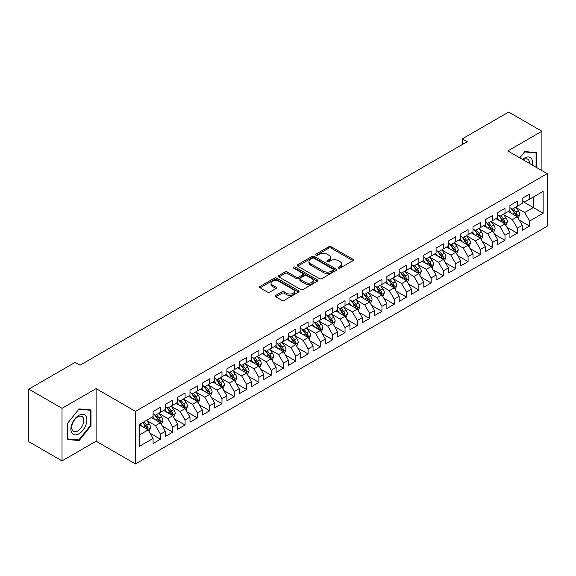 <?xml version="1.0" encoding="UTF-8"?>
<svg xmlns="http://www.w3.org/2000/svg" width="576" height="576" viewBox="0 0 576 576"><rect width="100%" height="100%" fill="white"/><g stroke="black" fill="none" stroke-linecap="round" stroke-linejoin="round"><path stroke-width="0.86" d="M338.422 268.092A1.195 0.691 0 0 0 340.114 268.092L352.944 260.683A1.706 0.986 0 0 0 353.448 259.985A1.706 0.986 0 0 0 352.944 259.286L331.207 246.737A1.706 0.986 0 0 0 328.788 246.737L315.958 254.146A1.195 0.691 0 0 0 315.605 254.635A1.195 0.691 0 0 0 315.958 255.125A1.195 0.691 0 0 0 317.65 255.125L319.313 254.167A5.465 3.154 0 0 1 327.038 254.167L328.853 255.211A5.465 3.154 0 0 1 330.451 257.443A5.465 3.154 0 0 1 328.853 259.675L327.19 260.633A1.195 0.691 0 0 0 326.837 261.122A1.195 0.691 0 0 0 327.19 261.605A1.195 0.691 0 0 0 328.882 261.605L330.545 260.647A5.465 3.154 0 0 1 338.27 260.647L340.085 261.698A5.465 3.154 0 0 1 341.683 263.93A5.465 3.154 0 0 1 340.085 266.155L338.422 267.12A1.195 0.691 0 0 0 338.076 267.602A1.195 0.691 0 0 0 338.422 268.092L338.422 267.12M275.767 295.409A1.706 0.986 0 0 0 275.27 296.107A1.706 0.986 0 0 0 275.767 296.806L281.866 300.326A1.706 0.986 0 0 0 284.285 300.326L298.534 292.097A1.706 0.986 0 0 0 299.038 291.398A1.706 0.986 0 0 0 298.534 290.707L276.797 278.15A1.706 0.986 0 0 0 274.378 278.15L260.129 286.38A1.706 0.986 0 0 0 259.625 287.078A1.706 0.986 0 0 0 260.129 287.777L267.494 292.032A1.706 0.986 0 0 0 269.914 292.032L276.012 288.504A1.706 0.986 0 0 0 276.509 287.813A1.706 0.986 0 0 0 276.012 287.114L272.354 285.005A4.572 2.635 0 0 1 271.015 283.14A4.572 2.635 0 0 1 273.838 280.699A4.572 2.635 0 0 1 278.82 281.275L293.134 289.534A4.572 2.635 0 0 1 294.466 291.398A4.572 2.635 0 0 1 291.65 293.839A4.572 2.635 0 0 1 286.668 293.263L284.285 291.888A1.706 0.986 0 0 0 281.866 291.888L275.767 295.409L275.767 296.806M62.021 408.305L62.021 460.879L96.106 441.202L96.106 388.627L62.021 408.305L28.8 389.124L75.19 362.347L80.114 365.184L467.222 141.689L462.298 138.852L462.298 144.533M96.106 388.627L135.482 411.365L547.2 173.657L547.2 226.231L135.482 463.932L135.482 411.365M541.908 170.604L541.908 131.249L507.823 150.926L547.2 173.657M541.908 131.249L508.687 112.068L462.298 138.852M319.428 278.64A1.706 0.986 0 0 0 321.847 278.64L336.096 270.41A1.706 0.986 0 0 0 336.6 269.712A1.706 0.986 0 0 0 336.096 269.021L314.359 256.464A1.706 0.986 0 0 0 311.94 256.464L297.691 264.694A1.706 0.986 0 0 0 297.187 265.392A1.706 0.986 0 0 0 297.691 266.09L319.428 278.64M293.998 268.351A1.195 0.691 0 0 1 295.214 268.524L317.297 281.268L303.062 289.483A1.706 0.986 0 0 1 300.65 289.483L278.906 276.934L278.906 275.537A1.706 0.986 0 0 0 278.41 276.235A1.706 0.986 0 0 0 278.906 276.934M278.906 275.537L285.005 272.016A1.706 0.986 0 0 1 287.424 272.016L296.237 277.106A1.706 0.986 0 0 0 298.656 277.106L302.702 274.774A1.706 0.986 0 0 0 303.199 274.075A1.706 0.986 0 0 0 302.702 273.377L293.522 268.078A1.195 0.691 0 0 1 293.17 267.588A1.195 0.691 0 0 1 293.911 266.947A1.195 0.691 0 0 1 295.214 267.098L317.318 279.864A1.706 0.986 0 0 1 317.815 280.555A1.706 0.986 0 0 1 317.318 281.254L317.318 279.864M522.223 201.154L533.297 207.547L533.297 197.035L543.139 191.347L529.603 199.166L529.603 194.119L522.223 198.382L522.223 203.429L517.298 206.266L517.298 201.226L509.918 205.488L509.918 210.528L504.994 213.372L504.994 208.325L497.614 212.587L497.614 217.634L492.689 220.478L492.689 215.431L485.309 219.694L485.309 224.741L480.384 227.578L480.384 222.538L473.004 226.8L473.004 231.84L468.079 234.684L468.079 229.637L460.699 233.899L460.699 238.946L455.774 241.79L455.774 236.743L448.394 241.006L448.394 246.053L443.47 248.89L443.47 243.85L436.09 248.112L436.09 253.152L431.165 255.996L431.165 250.949L423.785 255.211L423.785 260.258L418.86 263.102L418.86 258.055L411.48 262.318L411.48 267.365L406.555 270.202L406.555 265.162L399.175 269.424L399.175 274.464L394.25 277.308L394.25 272.261L386.87 276.523L386.87 281.57L381.946 284.414L381.946 279.367L374.566 283.63L374.566 288.677L369.641 291.514L369.641 286.474L362.261 290.736L362.261 295.776L357.336 298.62L357.336 293.58L349.956 297.842L349.956 302.882L345.031 305.726L345.031 300.679L337.651 304.942L337.651 309.989L332.726 312.826L332.726 307.786L325.346 312.048L325.346 317.088L320.422 319.932L320.422 314.892L313.042 319.154L313.042 324.194L308.117 327.038L308.117 321.991L300.737 326.254L300.737 331.301L295.812 334.138L295.812 329.098L288.432 333.36L288.432 338.4L283.507 341.244L283.507 336.204L276.127 340.466L276.127 345.506L271.202 348.35L271.202 343.303L263.822 347.566L263.822 352.613L258.898 355.457L258.898 350.41L251.518 354.672L251.518 359.719L246.593 362.556L246.593 357.516L239.213 361.778L239.213 366.818L234.288 369.662L234.288 364.615L226.908 368.878L226.908 373.925L221.983 376.769L221.983 371.722L214.603 375.984L214.603 381.031L209.678 383.868L209.678 378.828L202.298 383.09L202.298 388.13L197.374 390.974L197.374 385.927L189.994 390.19L189.994 395.237L185.069 398.081L185.069 393.034L177.689 397.296L177.689 402.343L172.764 405.18L172.764 400.14L165.384 404.402L165.384 409.442L160.459 412.286L160.459 407.239L153.079 411.502L153.079 416.549L139.543 424.361L139.543 446.242L153.079 438.43L148.154 429.905L139.543 424.93M543.139 191.347L543.139 213.228L529.603 221.047L524.686 212.522L515.758 207.367M519.206 220.082L529.603 226.087L529.603 221.047M529.603 226.087L522.223 230.35L522.223 225.31L517.298 228.146L512.381 219.622L503.453 214.474M506.902 227.189L517.298 233.194L517.298 228.146M517.298 233.194L509.918 237.456L509.918 232.409L504.994 235.253L500.076 226.728L491.148 221.58M494.597 234.295L504.994 240.293L504.994 235.253M504.994 240.293L497.614 244.555L497.614 239.515L492.689 242.359L487.771 233.834L478.85 228.679M482.292 241.394L492.689 247.399L492.689 242.359M492.689 247.399L485.309 251.662L485.309 246.622L480.384 249.458L475.466 240.934L466.546 235.786M469.987 248.501L480.384 254.506L480.384 249.458M480.384 254.506L473.004 258.768L473.004 253.721L468.079 256.565L463.162 248.04L454.241 242.892M457.682 255.607L468.079 261.612L468.079 256.565M468.079 261.612L460.699 265.874L460.699 260.827L455.774 263.671L450.857 255.146L441.936 249.991M445.378 262.706L455.774 268.711L455.774 263.671M455.774 268.711L448.394 272.974L448.394 267.934L443.47 270.77L438.552 262.246L429.631 257.098M433.073 269.813L443.47 275.818L443.47 270.77M443.47 275.818L436.09 280.08L436.09 275.033L431.165 277.877L426.247 269.352L417.326 264.204M420.768 276.919L431.165 282.924L431.165 277.877M431.165 282.924L423.785 287.186L423.785 282.139L418.86 284.983L413.942 276.458L405.022 271.303M408.463 284.018L418.86 290.023L418.86 284.983M418.86 290.023L411.48 294.286L411.48 289.246L406.555 292.082L401.638 283.558L392.717 278.41M396.158 291.125L406.555 297.13L406.555 292.082M406.555 297.13L399.175 301.392L399.175 296.345L394.25 299.189L389.333 290.664L380.412 285.516M383.854 298.231L394.25 304.236L394.25 299.189M394.25 304.236L386.87 308.498L386.87 303.451L381.946 306.295L377.028 297.77L368.107 292.615M371.549 305.338L381.946 311.335L381.946 306.295M381.946 311.335L374.566 315.598L374.566 310.558L369.641 313.394L364.723 304.87L355.802 299.722M359.244 312.437L369.641 318.442L369.641 313.394M369.641 318.442L362.261 322.704L362.261 317.657L357.336 320.501L352.418 311.976L343.498 306.828M346.939 319.543L357.336 325.548L357.336 320.501M357.336 325.548L349.956 329.81L349.956 324.763L345.031 327.607L340.114 319.082L331.193 313.927M334.634 326.65L345.031 332.647L345.031 327.607M345.031 332.647L337.651 336.91L337.651 331.87L332.726 334.706L327.809 326.182L318.888 321.034M322.33 333.749L332.726 339.754L332.726 334.706M332.726 339.754L325.346 344.016L325.346 338.969L320.422 341.813L315.504 333.288L306.583 328.14M310.025 340.855L320.422 346.86L320.422 341.813M320.422 346.86L313.042 351.122L313.042 346.075L308.117 348.919L303.199 340.394L294.278 335.239M297.72 347.962L308.117 353.959L308.117 348.919M308.117 353.959L300.737 358.222L300.737 353.182L295.812 356.018L290.894 347.494L281.974 342.346M285.415 355.061L295.812 361.066L295.812 356.018M295.812 361.066L288.432 365.328L288.432 360.281L283.507 363.125L278.59 354.6L269.669 349.452M273.11 362.167L283.507 368.172L283.507 363.125M283.507 368.172L276.127 372.434L276.127 367.387L271.202 370.231L266.285 361.706L257.364 356.551M260.806 369.274L271.202 375.271L271.202 370.231M271.202 375.271L263.822 379.534L263.822 374.494L258.898 377.338L253.98 368.806L245.059 363.658M248.501 376.373L258.898 382.378L258.898 377.338M258.898 382.378L251.518 386.64L251.518 381.6L246.593 384.437L241.675 375.912L232.754 370.764M236.196 383.479L246.593 389.484L246.593 384.437M246.593 389.484L239.213 393.746L239.213 388.699L234.288 391.543L229.37 383.018L220.45 377.863M223.891 390.586L234.288 396.583L234.288 391.543M234.288 396.583L226.908 400.846L226.908 395.806L221.983 398.65L217.066 390.125L208.145 384.97M211.586 397.685L221.983 403.69L221.983 398.65M221.983 403.69L214.603 407.952L214.603 402.912L209.678 405.749L204.761 397.224L195.84 392.076M199.282 404.791L209.678 410.796L209.678 405.749M209.678 410.796L202.298 415.058L202.298 410.011L197.374 412.855L192.456 404.33L183.535 399.182M186.977 411.898L197.374 417.895L197.374 412.855M197.374 417.895L189.994 422.158L189.994 417.118L185.069 419.962L180.151 411.437L171.23 406.282M174.672 418.997L185.069 425.002L185.069 419.962M185.069 425.002L177.689 429.264L177.689 424.224L172.764 427.061L167.846 418.536L158.926 413.388M162.367 426.103L172.764 432.108L172.764 427.061M172.764 432.108L165.384 436.37L165.384 431.323L160.459 434.167L155.542 425.642L146.621 420.494M150.062 433.21L160.459 439.214L160.459 434.167M160.459 439.214L153.079 443.477L153.079 438.43M153.079 413.705L155.542 415.13L160.459 412.286M139.543 434.88L148.154 429.905M165.384 406.606L167.846 408.024L172.764 405.18M155.542 425.642L160.459 422.798L151.358 417.542M165.384 431.323L160.459 422.798M177.689 399.499L180.151 400.918L185.069 398.081M167.846 418.536L172.764 415.699L163.663 410.436M177.689 424.224L172.764 415.699M189.994 392.393L192.456 393.818L197.374 390.974M180.151 411.437L185.069 408.593L175.968 403.337M189.994 417.118L185.069 408.593M202.298 385.294L204.761 386.712L209.678 383.868M192.456 404.33L197.374 401.486L188.273 396.23M202.298 410.011L197.374 401.486M214.603 378.187L217.066 379.606L221.983 376.769M204.761 397.224L209.678 394.387L200.578 389.124M214.603 402.912L209.678 394.387M226.908 371.081L229.37 372.506L234.288 369.662M217.066 390.125L221.983 387.281L212.882 382.025M226.908 395.806L221.983 387.281M239.213 363.982L241.675 365.4L246.593 362.556M229.37 383.018L234.288 380.174L225.187 374.918M239.213 388.699L234.288 380.174M251.518 356.875L253.98 358.294L258.898 355.457M241.675 375.912L246.593 373.075L237.492 367.812M251.518 381.6L246.593 373.075M263.822 349.769L266.285 351.194L271.202 348.35M253.98 368.806L258.898 365.969L249.797 360.713M263.822 374.494L258.898 365.969M276.127 342.662L278.59 344.088L283.507 341.244M266.285 361.706L271.202 358.862L262.102 353.606M276.127 367.387L271.202 358.862M288.432 335.563L290.894 336.982L295.812 334.138M278.59 354.6L283.507 351.756L274.406 346.5M288.432 360.281L283.507 351.756M300.737 328.457L303.199 329.875L308.117 327.038M290.894 347.494L295.812 344.657L286.711 339.401M300.737 353.182L295.812 344.657M313.042 321.35L315.504 322.776L320.422 319.932M303.199 340.394L308.117 337.55L299.016 332.294M313.042 346.075L308.117 337.55M325.346 314.251L327.809 315.67L332.726 312.826M315.504 333.288L320.422 330.444L311.321 325.188M325.346 338.969L320.422 330.444M337.651 307.145L340.114 308.563L345.031 305.726M327.809 326.182L332.726 323.345L323.626 318.089M337.651 331.87L332.726 323.345M349.956 300.038L352.418 301.464L357.336 298.62M340.114 319.082L345.031 316.238L335.93 310.982M349.956 324.763L345.031 316.238M362.261 292.939L364.723 294.358L369.641 291.514M352.418 311.976L357.336 309.132L348.235 303.876M362.261 317.657L357.336 309.132M374.566 285.833L377.028 287.251L381.946 284.414M364.723 304.87L369.641 302.033L360.54 296.777M374.566 310.558L369.641 302.033M386.87 278.726L389.333 280.152L394.25 277.308M377.028 297.77L381.946 294.926L372.838 289.67M386.87 303.451L381.946 294.926M399.175 271.627L401.638 273.046L406.555 270.202M389.333 290.664L394.25 287.82L385.142 282.564M399.175 296.345L394.25 287.82M411.48 264.521L413.942 265.939L418.86 263.102M401.638 283.558L406.555 280.721L397.447 275.465M411.48 289.246L406.555 280.721M423.785 257.414L426.247 258.84L431.165 255.996M413.942 276.458L418.86 273.614L409.752 268.358M423.785 282.139L418.86 273.614M436.09 250.315L438.552 251.734L443.47 248.89M426.247 269.352L431.165 266.508L422.057 261.252M436.09 275.033L431.165 266.508M448.394 243.209L450.857 244.627L455.774 241.79M438.552 262.246L443.47 259.409L434.362 254.146M448.394 267.934L443.47 259.409M460.699 236.102L463.162 237.528L468.079 234.684M450.857 255.146L455.774 252.302L446.666 247.046M460.699 260.827L455.774 252.302M473.004 229.003L475.466 230.422L480.384 227.578M463.162 248.04L468.079 245.196L458.971 239.94M473.004 253.721L468.079 245.196M485.309 221.897L487.771 223.315L492.689 220.478M475.466 240.934L480.384 238.097L471.276 232.834M485.309 246.622L480.384 238.097M497.614 214.79L500.076 216.216L504.994 213.372M487.771 233.834L492.689 230.99L483.581 225.734M497.614 239.515L492.689 230.99M509.918 207.691L512.381 209.11L517.298 206.266M500.076 226.728L504.994 223.884L495.886 218.628M509.918 232.409L504.994 223.884M522.223 200.585L524.686 202.003L529.603 199.166M512.381 219.622L517.298 216.785L508.19 211.522M522.223 225.31L517.298 216.785M28.8 389.124L28.8 441.698L62.021 460.879M96.106 441.202L135.482 463.932M524.686 212.522L533.297 207.547L543.139 213.228M536.681 167.587L536.681 152.64L524.808 151.574L519.782 157.831M91.001 425.779L91.001 409.946L79.128 408.888L67.255 423.655L67.255 439.488L79.128 440.554L91.001 425.779L90.389 425.426M338.904 268.265L340.085 267.581A5.465 3.154 0 0 0 341.683 265.349L341.683 263.93M330.451 257.443L330.451 258.862A5.465 3.154 0 0 1 328.853 261.094L327.665 261.778M352.922 260.698L331.207 248.162A1.706 0.986 0 0 0 328.788 248.162L316.433 255.29M336.074 270.425L314.359 257.89A1.706 0.986 0 0 0 311.94 257.89L297.713 266.105M333.079 270.202A1.195 0.691 0 0 0 333.425 269.712A1.195 0.691 0 0 0 333.079 269.23L313.992 258.206A1.195 0.691 0 0 0 312.307 258.206L310.55 259.222A5.465 3.154 0 0 0 308.952 261.454A5.465 3.154 0 0 0 310.55 263.686L323.597 271.217A5.465 3.154 0 0 0 331.33 271.217L333.079 270.202L333.079 271.62A1.195 0.691 0 0 0 333.425 271.138L333.425 269.712M308.952 261.454L308.952 262.872A5.465 3.154 0 0 0 310.55 265.104L310.55 263.686M333.079 271.62L331.33 272.635A5.465 3.154 0 0 1 323.597 272.635L310.55 265.104M278.928 276.948L285.005 273.434L285.005 272.016M303.199 274.075L303.199 275.494A1.706 0.986 0 0 1 302.702 276.192L298.656 278.525A1.706 0.986 0 0 1 296.237 278.525L287.424 273.434A1.706 0.986 0 0 0 285.005 273.434M305.388 282.391A4.572 2.635 0 0 0 310.37 282.96A4.572 2.635 0 0 0 313.193 280.526A4.572 2.635 0 0 0 311.854 278.654L306.806 275.746A1.706 0.986 0 0 0 304.394 275.746L300.348 278.086A1.706 0.986 0 0 0 299.844 278.777A1.706 0.986 0 0 0 300.348 279.475L305.388 282.391L305.388 283.81A4.572 2.635 0 0 0 310.37 284.378A4.572 2.635 0 0 0 313.193 281.945L313.193 280.526M299.844 278.777L299.844 280.202A1.706 0.986 0 0 0 300.348 280.901L300.348 279.475M305.388 283.81L300.348 280.901M294.466 291.398L294.466 292.824A4.572 2.635 0 0 1 291.65 295.258A4.572 2.635 0 0 1 286.668 294.689L284.285 293.306A1.706 0.986 0 0 0 281.866 293.306L275.789 296.82M271.015 283.14L271.015 284.558A4.572 2.635 0 0 0 272.354 286.423L272.354 285.005M275.99 288.518L272.354 286.423M298.512 292.111L276.797 279.576A1.706 0.986 0 0 0 274.378 279.576L260.15 287.791L260.129 286.38M77.875 439.826L79.128 440.554M518.213 218.362L519.732 214.639A4.608 2.664 -120 0 0 518.263 210.708L515.65 207.223M511.481 213.422L509.501 210.773M516.427 216.281L517.248 214.834A4.608 2.664 -120 0 0 515.923 212.062L513.31 208.57M511.819 208.786L515.045 213.098A2.347 1.354 60 0 1 515.477 213.811L517.248 214.834M511.006 208.318L514.447 212.911A4.608 2.664 60 0 1 515.772 215.683L515.866 215.95M505.908 225.461L507.427 221.738A4.608 2.664 -120 0 0 505.958 217.814L503.345 214.322M499.176 220.529L497.196 217.879M504.122 223.387L504.943 221.94A4.608 2.664 -120 0 0 503.618 219.161L501.005 215.676M499.514 215.892L502.74 220.198A2.347 1.354 60 0 1 503.172 220.918L504.943 221.94M498.701 215.424L502.142 220.018A4.608 2.664 60 0 1 503.467 222.79L503.561 223.056M493.603 232.567L495.122 228.845A4.608 2.664 -120 0 0 493.654 224.921L491.04 221.429M486.871 227.635L484.891 224.978M491.818 230.486L492.638 229.039A4.608 2.664 -120 0 0 491.314 226.267L488.7 222.775M487.21 222.998L490.435 227.304A2.347 1.354 60 0 1 490.867 228.017L492.638 229.039M486.396 222.53L489.838 227.117A4.608 2.664 60 0 1 491.162 229.896L491.256 230.162M532.31 165.06A11.311 6.53 120 0 0 531.482 158.652A11.311 6.53 120 0 0 522.59 159.451M529.488 163.433A8.561 4.946 120 0 0 528.682 160.092A8.561 4.946 120 0 0 527.717 159.199A8.561 4.946 120 0 0 523.174 159.79M524.534 151.913L536.062 152.957L536.062 167.227M535.298 152.51L536.062 152.957M519.804 157.846L524.556 151.927M71.957 433.195A11.311 6.53 120 0 0 82.879 430.265A11.311 6.53 120 0 0 85.81 415.958A11.311 6.53 120 0 0 74.88 418.889A11.311 6.53 120 0 0 71.957 433.195M72.511 430.452A8.561 4.946 120 0 0 73.476 431.345A8.561 4.946 120 0 0 81.446 427.349A8.561 4.946 120 0 0 83.002 417.406A8.561 4.946 120 0 0 82.044 416.513A8.561 4.946 120 0 0 74.074 420.509A8.561 4.946 120 0 0 72.511 430.452M78.883 409.234L90.389 410.263L90.389 425.606L78.883 439.913L67.378 438.89L67.378 423.547L78.854 409.219M89.626 409.824L90.389 410.263M481.298 239.674L482.818 235.951A4.608 2.664 -120 0 0 481.349 232.02L478.735 228.535M474.566 234.734L472.586 232.085M479.513 237.593L480.334 236.146A4.608 2.664 -120 0 0 479.009 233.374L476.395 229.882M474.905 230.098L478.13 234.41A2.347 1.354 60 0 1 478.562 235.123L480.334 236.146M474.091 229.63L477.533 234.223A4.608 2.664 60 0 1 478.858 236.995L478.951 237.262M468.994 246.773L470.513 243.05A4.608 2.664 -120 0 0 469.044 239.126L466.43 235.634M462.269 241.841L460.282 239.191M467.208 244.699L468.029 243.252A4.608 2.664 -120 0 0 466.704 240.473L464.09 236.988M462.6 237.204L465.833 241.51A2.347 1.354 60 0 1 466.258 242.23L468.029 243.252M461.786 236.736L465.228 241.33A4.608 2.664 60 0 1 466.553 244.102L466.646 244.368M456.689 253.879L458.208 250.157A4.608 2.664 -120 0 0 456.739 246.233L454.126 242.741M449.964 248.947L447.977 246.29M454.903 251.798L455.724 250.351A4.608 2.664 -120 0 0 454.399 247.579L451.786 244.087M450.295 244.31L453.528 248.616A2.347 1.354 60 0 1 453.953 249.329L455.724 250.351M449.482 243.842L452.923 248.429A4.608 2.664 60 0 1 454.248 251.208L454.342 251.474M444.384 260.986L445.903 257.263A4.608 2.664 -120 0 0 444.434 253.332L441.821 249.847M437.659 256.046L435.672 253.397M442.598 258.905L443.419 257.458A4.608 2.664 -120 0 0 442.094 254.686L439.481 251.194M437.99 251.41L441.223 255.722A2.347 1.354 60 0 1 441.648 256.435L443.419 257.458M437.177 250.942L440.618 255.535A4.608 2.664 60 0 1 441.943 258.307L442.037 258.574M432.079 268.085L433.598 264.362A4.608 2.664 -120 0 0 432.13 260.438L429.516 256.946M425.354 263.153L423.367 260.503M430.294 266.011L431.114 264.564A4.608 2.664 -120 0 0 429.79 261.785L427.176 258.3M425.686 258.516L428.918 262.829A2.347 1.354 60 0 1 429.343 263.542L431.114 264.564M424.872 258.048L428.314 262.642A4.608 2.664 60 0 1 429.638 265.414L429.732 265.68M419.774 275.191L421.294 271.469A4.608 2.664 -120 0 0 419.825 267.545L417.211 264.053M413.05 270.259L411.062 267.602M417.989 273.11L418.81 271.663A4.608 2.664 -120 0 0 417.485 268.891L414.871 265.399M413.381 265.622L416.614 269.928A2.347 1.354 60 0 1 417.038 270.641L418.81 271.663M412.567 265.154L416.009 269.741A4.608 2.664 60 0 1 417.334 272.52L417.427 272.786M407.47 282.298L408.989 278.575A4.608 2.664 -120 0 0 407.52 274.644L404.906 271.159M400.745 277.358L398.758 274.709M405.684 280.217L406.505 278.77A4.608 2.664 -120 0 0 405.18 275.998L402.566 272.506M401.076 272.722L404.309 277.034A2.347 1.354 60 0 1 404.734 277.747L406.505 278.77M400.262 272.254L403.704 276.847A4.608 2.664 60 0 1 405.029 279.619L405.122 279.886M395.165 289.397L396.684 285.674A4.608 2.664 -120 0 0 395.215 281.75L392.602 278.258M388.44 284.465L386.453 281.815M393.379 287.323L394.2 285.876A4.608 2.664 -120 0 0 392.875 283.097L390.262 279.612M388.771 279.828L392.004 284.141A2.347 1.354 60 0 1 392.429 284.854L394.2 285.876M387.958 279.36L391.399 283.954A4.608 2.664 60 0 1 392.724 286.726L392.818 286.992M382.86 296.503L384.379 292.781A4.608 2.664 -120 0 0 382.91 288.857L380.297 285.365M376.135 291.571L374.148 288.914M381.074 294.422L381.895 292.975A4.608 2.664 -120 0 0 380.57 290.203L377.957 286.711M376.466 286.934L379.699 291.24A2.347 1.354 60 0 1 380.124 291.953L381.895 292.975M375.653 286.466L379.094 291.06A4.608 2.664 60 0 1 380.419 293.832L380.513 294.098M370.555 303.61L372.074 299.887A4.608 2.664 -120 0 0 370.606 295.956L367.992 292.471M363.83 298.67L361.843 296.021M368.77 301.529L369.59 300.082A4.608 2.664 -120 0 0 368.266 297.31L365.652 293.818M364.162 294.034L367.394 298.346A2.347 1.354 60 0 1 367.819 299.059L369.59 300.082M363.348 293.566L366.79 298.159A4.608 2.664 60 0 1 368.114 300.931L368.208 301.198M358.25 310.709L359.77 306.986A4.608 2.664 -120 0 0 358.301 303.062L355.687 299.57M351.526 305.777L349.538 303.127M356.465 308.635L357.286 307.188A4.608 2.664 -120 0 0 355.961 304.409L353.347 300.924M351.857 301.14L355.09 305.453A2.347 1.354 60 0 1 355.514 306.166L357.286 307.188M351.043 300.672L354.485 305.266A4.608 2.664 60 0 1 355.81 308.038L355.903 308.304M345.946 317.815L347.465 314.093A4.608 2.664 -120 0 0 345.996 310.169L343.382 306.677M339.221 312.883L337.234 310.226M344.16 315.734L344.981 314.287A4.608 2.664 -120 0 0 343.656 311.515L341.042 308.03M339.552 308.246L342.785 312.552A2.347 1.354 60 0 1 343.21 313.265L344.981 314.287M338.738 307.778L342.18 312.372A4.608 2.664 60 0 1 343.505 315.144L343.598 315.41M333.641 324.922L335.167 321.199A4.608 2.664 -120 0 0 333.691 317.268L331.078 313.783M326.916 319.982L324.929 317.333M331.862 322.841L332.676 321.394A4.608 2.664 -120 0 0 331.351 318.622L328.738 315.13M327.247 315.346L330.48 319.658A2.347 1.354 60 0 1 330.905 320.371L332.676 321.394M326.434 314.878L329.875 319.471A4.608 2.664 60 0 1 331.2 322.243L331.294 322.517M321.336 332.021L322.862 328.298A4.608 2.664 -120 0 0 321.386 324.374L318.773 320.882M314.611 327.089L312.624 324.439M319.558 329.947L320.371 328.5A4.608 2.664 -120 0 0 319.046 325.721L316.433 322.236M314.942 322.452L318.175 326.765A2.347 1.354 60 0 1 318.6 327.478L320.371 328.5M314.129 321.984L317.57 326.578A4.608 2.664 60 0 1 318.895 329.35L318.989 329.616M309.031 339.127L310.558 335.405A4.608 2.664 -120 0 0 309.082 331.481L306.468 327.989M302.306 334.195L300.319 331.538M307.253 337.046L308.066 335.599A4.608 2.664 -120 0 0 306.742 332.827L304.128 329.342M302.638 329.558L305.87 333.864A2.347 1.354 60 0 1 306.295 334.577L308.066 335.599M301.824 329.09L305.266 333.684A4.608 2.664 60 0 1 306.59 336.456L306.684 336.722M296.726 346.234L298.253 342.511A4.608 2.664 -120 0 0 296.777 338.58L294.163 335.095M290.002 341.294L288.014 338.645M294.948 344.153L295.762 342.706A4.608 2.664 -120 0 0 294.437 339.934L291.823 336.442M290.333 336.658L293.566 340.97A2.347 1.354 60 0 1 293.99 341.683L295.762 342.706M289.526 336.19L292.961 340.783A4.608 2.664 60 0 1 294.286 343.555L294.379 343.829M284.422 353.34L285.948 349.61A4.608 2.664 -120 0 0 284.472 345.686L281.858 342.194M277.697 348.401L275.71 345.751M282.643 351.259L283.457 349.812A4.608 2.664 -120 0 0 282.132 347.04L279.518 343.548M278.028 343.764L281.261 348.077A2.347 1.354 60 0 1 281.686 348.79L283.457 349.812M277.222 343.296L280.656 347.89A4.608 2.664 60 0 1 281.981 350.662L282.074 350.928M272.117 360.439L273.643 356.717A4.608 2.664 -120 0 0 272.167 352.793L269.554 349.301M265.392 355.507L263.405 352.85M270.338 358.358L271.152 356.911A4.608 2.664 -120 0 0 269.827 354.139L267.214 350.654M265.723 350.87L268.956 355.176A2.347 1.354 60 0 1 269.381 355.889L271.152 356.911M264.917 350.402L268.351 354.996A4.608 2.664 60 0 1 269.676 357.768L269.77 358.034M259.812 367.546L261.338 363.823A4.608 2.664 -120 0 0 259.862 359.892L257.249 356.407M253.087 362.614L251.1 359.957M258.034 365.465L258.847 364.018A4.608 2.664 -120 0 0 257.522 361.246L254.909 357.754M253.418 357.97L256.651 362.282A2.347 1.354 60 0 1 257.076 362.995L258.847 364.018M252.612 357.502L256.046 362.095A4.608 2.664 60 0 1 257.371 364.874L257.465 365.141M247.507 374.652L249.034 370.922A4.608 2.664 -120 0 0 247.558 366.998L244.944 363.506M240.782 369.713L238.795 367.063M245.729 372.571L246.542 371.124A4.608 2.664 -120 0 0 245.218 368.352L242.604 364.86M241.114 365.076L244.346 369.389A2.347 1.354 60 0 1 244.771 370.102L246.542 371.124M240.307 364.608L243.742 369.202A4.608 2.664 60 0 1 245.066 371.974L245.16 372.24M235.202 381.751L236.729 378.029A4.608 2.664 -120 0 0 235.253 374.105L232.639 370.613M228.478 376.819L226.49 374.162M233.424 379.67L234.238 378.223A4.608 2.664 -120 0 0 232.913 375.451L230.299 371.966M228.809 372.182L232.042 376.488A2.347 1.354 60 0 1 232.466 377.208L234.238 378.223M228.002 371.714L231.437 376.308A4.608 2.664 60 0 1 232.762 379.08L232.855 379.346M222.898 388.858L224.424 385.135A4.608 2.664 -120 0 0 222.948 381.204L220.334 377.719M216.173 383.926L214.186 381.269M221.119 386.777L221.933 385.33A4.608 2.664 -120 0 0 220.608 382.558L217.994 379.066M216.504 379.289L219.737 383.594A2.347 1.354 60 0 1 220.162 384.307L221.933 385.33M215.698 378.814L219.132 383.407A4.608 2.664 60 0 1 220.457 386.186L220.55 386.453M210.593 395.964L212.119 392.242A4.608 2.664 -120 0 0 210.643 388.31L208.03 384.826M203.868 391.025L201.881 388.375M208.814 393.883L209.628 392.436A4.608 2.664 -120 0 0 208.303 389.664L205.69 386.172M204.199 386.388L207.432 390.701A2.347 1.354 60 0 1 207.857 391.414L209.628 392.436M203.393 385.92L206.827 390.514A4.608 2.664 60 0 1 208.152 393.286L208.246 393.552M198.288 403.063L199.814 399.341A4.608 2.664 -120 0 0 198.338 395.417L195.725 391.925M191.563 398.131L189.576 395.482M196.51 400.99L197.323 399.542A4.608 2.664 -120 0 0 195.998 396.763L193.385 393.278M191.894 393.494L195.127 397.8A2.347 1.354 60 0 1 195.552 398.52L197.323 399.542M191.088 393.026L194.522 397.62A4.608 2.664 60 0 1 195.847 400.392L195.941 400.658M185.983 410.17L187.51 406.447A4.608 2.664 -120 0 0 186.034 402.523L183.42 399.031M179.258 405.238L177.271 402.581M184.205 408.089L185.018 406.642A4.608 2.664 -120 0 0 183.694 403.87L181.08 400.378M179.59 400.601L182.822 404.906A2.347 1.354 60 0 1 183.247 405.619L185.018 406.642M178.783 400.133L182.218 404.719A4.608 2.664 60 0 1 183.542 407.498L183.636 407.765M173.678 417.276L175.205 413.554A4.608 2.664 -120 0 0 173.729 409.622L171.115 406.138M166.954 412.337L164.966 409.687M171.9 415.195L172.714 413.748A4.608 2.664 -120 0 0 171.389 410.976L168.775 407.484M167.285 407.7L170.518 412.013A2.347 1.354 60 0 1 170.942 412.726L172.714 413.748M166.478 407.232L169.913 411.826A4.608 2.664 60 0 1 171.238 414.598L171.331 414.864M161.374 424.375L162.9 420.653A4.608 2.664 -120 0 0 161.424 416.729L158.81 413.237M154.649 419.443L152.662 416.794M159.595 422.302L160.409 420.854A4.608 2.664 -120 0 0 159.084 418.075L156.47 414.59M154.98 414.806L158.213 419.112A2.347 1.354 60 0 1 158.638 419.832L160.409 420.854M154.174 414.338L157.608 418.932A4.608 2.664 60 0 1 158.933 421.704L159.026 421.97M149.069 431.482L150.595 427.759A4.608 2.664 -120 0 0 149.119 423.835L146.506 420.343M142.344 426.55L140.357 423.893M147.29 429.401L148.104 427.954A4.608 2.664 -120 0 0 146.779 425.182L144.166 421.69M143.014 422.359L145.908 426.218A2.347 1.354 60 0 1 146.333 426.931L148.104 427.954M142.69 422.546L145.303 426.031A4.608 2.664 60 0 1 146.628 428.81L146.722 429.077M340.085 267.581L340.085 266.155M327.19 261.605L327.19 260.633M328.853 261.094L328.853 259.675M315.958 255.125L315.958 254.146M328.788 248.162L328.788 246.737M331.207 248.162L331.207 246.737M352.944 260.683L352.944 259.286M297.691 266.09L297.691 264.694M311.94 257.89L311.94 256.464M314.359 257.89L314.359 256.464M336.096 270.41L336.096 269.021M323.597 272.635L323.597 271.217M331.33 272.635L331.33 271.217M287.424 273.434L287.424 272.016M296.237 278.525L296.237 277.106M298.656 278.525L298.656 277.106M302.702 276.192L302.702 274.774M295.214 268.524L295.214 267.098M281.866 293.306L281.866 291.888M284.285 293.306L284.285 291.888M286.668 294.689L286.668 293.263M276.012 288.504L276.012 287.114M274.378 279.576L274.378 278.15M276.797 279.576L276.797 278.15M298.534 292.097L298.534 290.707M516.722 216.446L519.703 214.726M515.923 212.062L518.263 210.708M512.525 214.027L514.447 212.911M504.418 223.553L507.398 221.832M503.618 219.161L505.958 217.814M500.22 221.126L502.142 220.018M492.113 230.659L495.094 228.931M491.314 226.267L493.654 224.921M487.915 228.233L489.838 227.117M479.808 237.758L482.789 236.038M479.009 233.374L481.349 232.02M475.61 235.339L477.533 234.223M467.503 244.865L470.484 243.144M466.704 240.473L469.044 239.126M463.306 242.438L465.228 241.33M455.198 251.971L458.179 250.243M454.399 247.579L456.739 246.233M451.001 249.545L452.923 248.429M442.894 259.07L445.874 257.35M442.094 254.686L444.434 253.332M438.696 256.651L440.618 255.535M430.589 266.177L433.57 264.456M429.79 261.785L432.13 260.438M426.391 263.75L428.314 262.642M418.284 273.283L421.265 271.555M417.485 268.891L419.825 267.545M414.086 270.857L416.009 269.741M405.979 280.382L408.96 278.662M405.18 275.998L407.52 274.644M401.782 277.963L403.704 276.847M393.674 287.489L396.655 285.768M392.875 283.097L395.215 281.75M389.477 285.062L391.399 283.954M381.37 294.595L384.35 292.867M380.57 290.203L382.91 288.857M377.172 292.169L379.094 291.06M369.065 301.694L372.046 299.974M368.266 297.31L370.606 295.956M364.867 299.275L366.79 298.159M356.76 308.801L359.741 307.08M355.961 304.409L358.301 303.062M352.562 306.374L354.485 305.266M344.455 315.907L347.436 314.179M343.656 311.515L345.996 310.169M340.258 313.481L342.18 312.372M332.15 323.006L335.131 321.286M331.351 318.622L333.691 317.268M327.953 320.587L329.875 319.471M319.846 330.113L322.826 328.392M319.046 325.721L321.386 324.374M315.648 327.686L317.57 326.578M307.541 337.219L310.522 335.491M306.742 332.827L309.082 331.481M303.343 334.793L305.266 333.684M295.236 344.318L298.217 342.598M294.437 339.934L296.777 338.58M291.038 341.899L292.961 340.783M282.931 351.425L285.912 349.704M282.132 347.04L284.472 345.686M278.734 348.998L280.656 347.89M270.626 358.531L273.607 356.81M269.827 354.139L272.167 352.793M266.429 356.105L268.351 354.996M258.322 365.63L261.302 363.91M257.522 361.246L259.862 359.892M254.124 363.211L256.046 362.095M246.017 372.737L248.998 371.016M245.218 368.352L247.558 366.998M241.819 370.31L243.742 369.202M233.712 379.843L236.693 378.122M232.913 375.451L235.253 374.105M229.514 377.417L231.437 376.308M221.407 386.942L224.388 385.222M220.608 382.558L222.948 381.204M217.21 384.523L219.132 383.407M209.102 394.049L212.083 392.328M208.303 389.664L210.643 388.31M204.905 391.63L206.827 390.514M196.798 401.155L199.778 399.434M195.998 396.763L198.338 395.417M192.6 398.729L194.522 397.62M184.493 408.262L187.474 406.534M183.694 403.87L186.034 402.523M180.295 405.835L182.218 404.719M172.188 415.361L175.169 413.64M171.389 410.976L173.729 409.622M167.99 412.942L169.913 411.826M159.883 422.467L162.864 420.746M159.084 418.075L161.424 416.729M155.686 420.041L157.608 418.932M147.578 429.574L150.559 427.846M146.779 425.182L149.119 423.835M143.381 427.147L145.303 426.031"/></g></svg>
